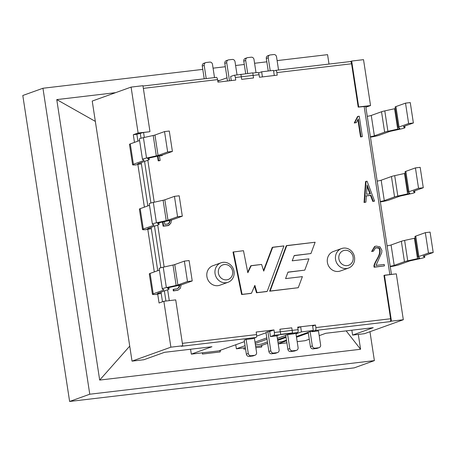 <?xml version="1.0" encoding="UTF-8"?>
<svg xmlns="http://www.w3.org/2000/svg" width="456" height="456" viewBox="0 0 456 456"><rect width="100%" height="100%" fill="white"/><g stroke="black" fill="none" stroke-linecap="round" stroke-linejoin="round"><path stroke-width="0.68" d="M364.458 333.689L352.596 335.092L373.23 327.682L325.795 333.279L319.2 335.65L325.795 333.279L373.23 327.682L352.596 335.092L351.85 330.207L352.596 335.092L364.458 333.689L403.321 319.736L391.459 321.132L390.022 321.651A2.588 0.997 -96.7 0 0 390.592 318.755L315.883 327.579A2.588 0.997 83.3 0 1 315.313 330.469L311.95 331.677L318.476 330.908L320.619 344.93A2.588 2.377 70.2 0 1 319.126 347.649A2.588 2.377 70.2 0 0 320.619 344.93L318.476 330.908L311.95 331.677L315.313 330.469A2.588 0.997 83.3 0 0 315.883 327.579L315.489 325.025L315.883 327.579L390.592 318.755L383.958 275.413L384.436 275.236L391.459 321.132L403.321 319.736L396.298 273.839L384.436 275.236L391.459 321.132L390.022 321.651A2.588 0.997 -96.7 0 0 390.592 318.755L383.958 275.413L396.298 273.839L403.321 319.736L364.458 333.689M305.161 340.689L297.175 341.635L305.161 340.689L309.271 339.218L305.161 340.689M286.887 342.849L278.2 343.875L286.887 342.849M266.31 58.476A2.588 2.377 -109.8 0 1 267.809 55.763A2.588 2.377 -109.8 0 0 266.31 58.476L268.231 57.787A2.588 2.377 70.2 0 1 269.73 55.073A2.588 2.377 70.2 0 0 268.231 57.787L270.22 70.788L268.231 57.787L266.31 58.476L268.231 71.022L266.31 58.476M270.214 54.959A2.588 2.377 70.2 0 0 269.73 55.073L267.809 55.763L269.73 55.073A2.588 2.377 70.2 0 1 270.214 54.959L273.771 54.538A2.588 2.377 70.2 0 1 276.53 56.806A2.588 2.377 70.2 0 0 273.771 54.538L270.214 54.959M260.097 346.013L255.668 346.531L260.097 346.013L267.638 343.305L260.097 346.013M245.379 347.751L236.379 348.812L235.758 344.747L236.379 348.812L245.066 345.694L236.379 348.812L245.379 347.751M168.338 225.52L163.128 226.204L162.49 222.032L163.128 226.204L163.607 226.033L162.98 221.924L163.607 226.033L163.128 226.204L167.74 225.657L163.607 226.033L168.823 225.344L170.892 223.098L171.507 220.003L170.892 223.098L168.338 225.52M173.588 289.303L177.407 288.756L179.168 287.291L179.795 285.171L179.168 287.291L177.407 288.756L173.109 289.474L173.331 290.934L173.109 289.474L173.588 289.303L173.81 290.763L173.331 290.934L177.583 290.29L173.331 290.934L173.81 290.763L173.588 289.303M181.157 284.84L180.354 288.266L178.062 290.119L173.81 290.763L178.062 290.119L180.354 288.266L181.157 284.84M167.979 224.004L169.25 222.522L169.632 220.459L169.25 222.522L167.979 224.004M164.81 224.392L168.23 223.93L169.729 222.351L170.111 220.351L169.729 222.351L167.688 224.056L164.81 224.392L164.382 221.616L164.81 224.392M162.239 155.057L162.302 155.462L159.412 155.804L160.13 160.506L158.694 160.677L157.97 155.975L158.694 160.677L158.209 160.848L157.491 156.146L158.209 160.848L159.651 160.677L158.209 160.848L160.13 160.506L159.651 160.677L160.13 160.506L159.412 155.804L162.302 155.462L158.933 155.975L161.823 155.633L162.302 155.462L162.239 155.057M373.92 265.797C375.265 260.04 381.775 254.38 378.987 248.343L378.241 247.939L375.379 247.819L379.466 248.172L378.725 247.768L375.613 247.722L373.464 251.165L371.623 251.501L374.553 246.536L376.211 246.097L379.979 246.85L381.894 250.333L381.723 252.618L376.029 265.415L384.22 264.451L384.436 265.894L374.108 267.227L373.92 265.797C375.265 260.04 381.775 254.38 378.987 248.343L379.466 248.172L378.725 247.768L375.613 247.722L373.464 251.165L371.623 251.501L374.553 246.536L376.211 246.097L379.979 246.85L381.894 250.333L381.723 252.618L376.029 265.415L384.22 264.451L384.436 265.894L374.108 267.227L373.92 265.797L374.399 265.626C375.744 259.863 382.253 254.209 379.466 248.172C382.253 254.209 375.744 259.863 374.399 265.626L373.92 265.797M374.587 267.056L374.399 265.626L374.587 267.056L374.108 267.227L384.436 265.894L374.587 267.056M369.896 193.863L367.04 186.304L369.896 193.863M367.114 185.056L366.573 194.256L370.414 193.8L367.114 185.056L366.573 194.256L370.414 193.8L367.114 185.056M367.086 181.243L374.593 201.119L373.282 201.261L370.967 195.265L366.345 195.812L365.894 202.15L364.538 202.31L366.043 181.363L367.086 181.243L374.593 201.119L372.803 201.432L370.489 195.436L365.866 195.983L370.967 195.265L366.345 195.812L365.894 202.15L364.059 202.481L365.558 181.539L367.086 181.243M364.538 202.31L364.059 202.481L365.558 181.539L366.043 181.363L364.538 202.31L364.059 202.481L365.894 202.15L364.538 202.31M373.282 201.261L372.803 201.432L370.489 195.436L370.967 195.265L373.282 201.261L372.803 201.432L374.593 201.119L373.282 201.261M359.248 116.234L362.366 136.629L361.021 136.771L358.291 118.936L356.37 122.618L354.734 122.812L357.988 116.383L359.248 116.234L362.366 136.629L360.542 136.948L357.897 119.689L360.542 136.948L361.021 136.771L358.291 118.936L356.37 122.618L354.249 122.983L357.51 116.554L359.248 116.234M354.734 122.812L354.249 122.983L357.51 116.554L357.988 116.383L354.734 122.812L354.249 122.983L356.37 122.618L354.734 122.812M145.817 229.676L151.306 228.638L151.113 227.396L151.306 228.638A5.951 0.49 -8.7 0 1 147.63 228.747A5.951 0.49 -8.7 0 1 148.057 228.49L158.323 224.802A11.126 0.912 171.3 0 0 159.127 224.323A11.126 0.912 171.3 0 0 159.047 224.238L157.542 223.417A5.951 0.49 -8.7 0 1 157.502 223.372A5.951 0.49 -8.7 0 1 159.674 222.653L169.455 220.499A11.126 0.912 171.3 0 0 172.716 219.632L182.315 216.19L179.191 195.789L174.448 196.354L164.855 199.796A5.951 0.49 -8.7 0 1 163.111 200.258L153.33 202.413A11.126 0.912 171.3 0 0 149.266 203.758L152.384 224.152A11.126 0.912 171.3 0 0 152.464 224.244L153.968 225.059A5.951 0.49 -8.7 0 1 154.008 225.11A5.951 0.49 -8.7 0 1 153.581 225.367L143.315 229.049A11.126 0.912 171.3 0 0 142.511 229.533A11.126 0.912 171.3 0 0 146.085 229.659A11.126 0.912 171.3 0 1 142.511 229.533A11.126 0.912 171.3 0 1 143.315 229.049L140.191 208.654A11.126 0.912 171.3 0 0 139.388 209.133L142.511 229.533L139.388 209.133A11.126 0.912 171.3 0 1 140.191 208.654L149.505 205.308L140.191 208.654L143.315 229.049L153.581 225.367L153.495 224.802L153.581 225.367A5.951 0.49 -8.7 0 0 154.008 225.11A5.951 0.49 -8.7 0 0 153.968 225.059L152.464 224.244A11.126 0.912 171.3 0 1 152.384 224.152A11.126 0.912 171.3 0 1 156.448 222.807A11.126 0.912 171.3 0 0 152.384 224.152L149.266 203.758A11.126 0.912 171.3 0 1 153.33 202.413L163.111 200.258A5.951 0.49 -8.7 0 0 164.855 199.796L174.448 196.354L177.572 216.748L167.973 220.197A5.951 0.49 -8.7 0 1 166.229 220.658L156.448 222.807L153.33 202.413L156.448 222.807L166.229 220.658L163.111 200.258L166.229 220.658A5.951 0.49 -8.7 0 0 167.973 220.197L164.855 199.796L167.973 220.197L177.572 216.748L174.448 196.354L179.191 195.789L182.315 216.19L177.572 216.748L182.315 216.19L172.716 219.632A11.126 0.912 171.3 0 1 169.455 220.499L159.674 222.653A5.951 0.49 -8.7 0 0 157.502 223.372A5.951 0.49 -8.7 0 0 157.542 223.417L159.047 224.238L158.836 222.853L159.047 224.238A11.126 0.912 171.3 0 1 159.127 224.323A11.126 0.912 171.3 0 1 158.323 224.802L148.057 228.49A5.951 0.49 -8.7 0 0 147.63 228.747A5.951 0.49 -8.7 0 0 151.306 228.638L157.736 270.676L151.306 228.638L147.75 229.06L154.305 271.907L147.75 229.06L145.817 229.676M135.916 164.986L137.837 164.297L141.394 163.875L141.206 162.627L147.829 205.912L141.394 163.875A5.951 0.49 171.3 0 1 137.718 163.983A5.951 0.49 171.3 0 0 141.394 163.875L137.837 164.297L144.392 207.144L137.837 164.297L135.916 164.986M155.73 294.439L161.213 293.402L161.025 292.159L161.213 293.402A5.951 0.49 -8.7 0 1 157.537 293.51A5.951 0.49 -8.7 0 1 157.97 293.254L168.235 289.566A11.126 0.912 171.3 0 0 169.039 289.087A11.126 0.912 171.3 0 0 168.959 289.001L167.455 288.181A5.951 0.49 -8.7 0 1 167.415 288.135A5.951 0.49 -8.7 0 1 169.586 287.417L179.368 285.262A11.126 0.912 171.3 0 0 182.628 284.401L192.227 280.953L187.479 281.512L177.886 284.96A5.951 0.49 -8.7 0 1 176.141 285.422L166.36 287.576A11.126 0.912 171.3 0 0 162.296 288.922A11.126 0.912 171.3 0 0 162.376 289.007L163.881 289.828A5.951 0.49 -8.7 0 1 163.921 289.873A5.951 0.49 -8.7 0 1 163.493 290.13L153.222 293.818A11.126 0.912 171.3 0 0 152.424 294.297A11.126 0.912 171.3 0 0 155.998 294.422A11.126 0.912 171.3 0 1 152.424 294.297A11.126 0.912 171.3 0 1 153.222 293.818L150.104 273.418A11.126 0.912 171.3 0 0 149.3 273.896L152.424 294.297L149.3 273.896A11.126 0.912 171.3 0 1 150.104 273.418L159.412 270.072L150.104 273.418L153.222 293.818L163.493 290.13L163.408 289.566L163.493 290.13A5.951 0.49 -8.7 0 0 163.921 289.873A5.951 0.49 -8.7 0 0 163.881 289.828L162.376 289.007A11.126 0.912 171.3 0 1 162.296 288.922A11.126 0.912 171.3 0 1 166.36 287.576L163.237 267.176A11.126 0.912 171.3 0 0 159.172 268.521L162.296 288.922L159.172 268.521A11.126 0.912 171.3 0 1 163.237 267.176L173.018 265.021L163.237 267.176L166.36 287.576L176.141 285.422L173.018 265.021A5.951 0.49 -8.7 0 0 174.762 264.56A5.951 0.49 -8.7 0 1 173.018 265.021L176.141 285.422A5.951 0.49 -8.7 0 0 177.886 284.96L174.762 264.56L184.361 261.117L174.762 264.56L177.886 284.96L187.479 281.512L184.361 261.117L189.103 260.553L184.361 261.117L187.479 281.512L192.227 280.953L189.103 260.553L192.227 280.953L182.628 284.401A11.126 0.912 171.3 0 1 179.368 285.262L169.586 287.417A5.951 0.49 -8.7 0 0 167.415 288.135A5.951 0.49 -8.7 0 0 167.455 288.181L168.959 289.001L168.748 287.616L168.959 289.001A11.126 0.912 171.3 0 1 169.039 289.087A11.126 0.912 171.3 0 1 168.235 289.566L157.97 293.254A5.951 0.49 -8.7 0 0 157.537 293.51A5.951 0.49 -8.7 0 0 161.213 293.402L162.496 301.769L161.213 293.402L157.656 293.824L159.064 303.001L163.858 301.279L175.72 299.883L163.858 301.279L170.886 347.176L163.858 301.279L159.064 303.001L157.656 293.824L155.73 294.439M235.746 80.051L217.957 82.148L217.569 79.6A2.588 0.997 -96.7 0 0 216.304 77.377A2.588 0.997 -96.7 0 0 216.218 77.395A2.588 0.997 -96.7 0 1 216.304 77.377L142.996 86.03L216.304 77.377A2.588 0.997 -96.7 0 1 217.569 79.6L217.957 82.148L235.746 80.051L235.359 77.503L235.746 80.051M218.589 350.909L191.315 354.13L190.568 349.245L191.315 354.13L211.949 346.725L191.315 354.13L218.589 350.909L244.445 341.63L218.589 350.909M143.879 359.733L132.023 361.135L92.226 101.055L131.089 87.102L142.945 85.699L149.967 131.596L142.945 85.699L131.089 87.102L138.111 132.998L149.488 131.767L138.111 132.998L131.089 87.102L92.226 101.055L132.023 361.135L170.886 347.176L182.742 345.773L175.72 299.883L182.742 345.773L170.886 347.176L132.023 361.135L143.879 359.733L164.513 352.323L211.949 346.725L164.513 352.323L143.879 359.733M312.628 326.057L315.489 325.025L297.7 327.129L315.489 325.025L312.628 326.057M278.188 343.801L286.573 340.792L278.188 343.801M296.503 337.223L308.319 332.983L296.503 337.223M277.254 75.149L276.86 72.601A2.588 0.997 -96.7 0 0 275.601 70.372A2.588 0.997 -96.7 0 0 275.515 70.395L273.611 71.079L275.515 70.395A2.588 0.997 -96.7 0 1 275.601 70.372A2.588 0.997 -96.7 0 1 276.86 72.601L351.576 63.777L358.205 107.126L364.139 106.425L389.869 274.597L364.139 106.425L365.735 106.379L358.205 107.126L370.546 105.553L363.523 59.656L370.546 105.553L365.866 107.234L370.546 105.553L358.69 106.955L351.667 61.058L363.523 59.656L351.667 61.058L358.69 106.955L358.205 107.126L351.576 63.777A2.588 0.997 -96.7 0 0 350.311 61.554A2.588 0.997 -96.7 0 0 350.225 61.577A2.588 0.997 -96.7 0 1 350.311 61.554L275.601 70.372L350.311 61.554A2.588 0.997 -96.7 0 1 351.576 63.777L276.86 72.601L277.254 75.149L259.464 77.252L277.254 75.149M246.132 339.446L244.216 340.136L246.36 354.164A2.588 2.377 70.2 0 0 249.124 356.432L251.039 355.743A2.588 2.377 -109.8 0 1 248.281 353.474L246.132 339.446L244.216 340.136L246.36 354.164A2.588 2.377 70.2 0 0 249.124 356.432L251.039 355.743L254.602 355.321L252.681 356.011A2.588 2.377 70.2 0 0 253.165 355.897L255.086 355.207A2.588 2.377 -109.8 0 1 254.602 355.321L252.681 356.011L249.124 356.432L252.681 356.011A2.588 2.377 70.2 0 0 253.165 355.897L255.086 355.207A2.588 2.377 -109.8 0 1 254.602 355.321L251.039 355.743A2.588 2.377 -109.8 0 1 248.281 353.474L246.132 339.446L252.658 338.677L256.015 337.474L181.306 346.292L182.742 345.773L181.306 346.292L256.015 337.474A2.588 0.997 83.3 0 0 256.585 334.579A2.588 0.997 83.3 0 1 256.015 337.474L252.658 338.677L246.132 339.446M257.725 72.498A2.588 0.997 83.3 0 1 257.811 72.475A2.588 0.997 83.3 0 1 259.076 74.698L259.464 77.252L259.076 74.698A2.588 0.997 83.3 0 0 257.811 72.475L252.789 73.068L257.811 72.475A2.588 0.997 83.3 0 0 257.725 72.498M230.65 76.5L234.008 75.297A2.588 0.997 83.3 0 1 234.093 75.274A2.588 0.997 83.3 0 1 235.359 77.503L259.076 74.698L235.359 77.503A2.588 0.997 83.3 0 0 234.093 75.274A2.588 0.997 83.3 0 0 234.008 75.297L230.65 76.5L231.272 80.581L230.65 76.5M217.797 81.117L227.014 77.805L217.797 81.117M298.093 329.677L297.7 327.129L298.093 329.677L274.375 332.475L273.982 329.927L256.192 332.031L256.585 334.579L182.371 343.339L256.585 334.579L256.192 332.031L273.982 329.927L265.968 332.378L268.892 351.502A2.588 2.377 -109.8 0 0 271.656 353.77L275.213 353.349L277.134 352.659A2.588 2.377 70.2 0 0 279.112 349.832L276.969 335.81L279.112 349.832A2.588 2.377 70.2 0 1 277.618 352.545L275.698 353.235A2.588 2.377 -109.8 0 1 275.213 353.349L277.134 352.659L273.571 353.081L271.656 353.77A2.588 2.377 -109.8 0 1 268.892 351.502L265.968 332.378L267.889 331.689L270.813 350.812A2.588 2.377 70.2 0 0 273.571 353.081L271.656 353.77L275.213 353.349A2.588 2.377 -109.8 0 0 275.698 353.235L277.618 352.545A2.588 2.377 70.2 0 1 277.134 352.659L273.571 353.081A2.588 2.377 70.2 0 1 270.813 350.812L268.892 351.502L270.813 350.812L267.889 331.689L269.667 331.478L273.982 329.927L274.375 332.475A2.588 0.997 -96.7 0 1 273.805 335.371A2.588 0.997 -96.7 0 0 274.375 332.475L298.093 329.677A2.588 0.997 -96.7 0 1 297.523 332.572A2.588 0.997 -96.7 0 0 298.093 329.677M294.166 333.781L297.523 332.572L273.805 335.371L270.448 336.579L276.969 335.81L270.448 336.579L269.667 331.478L270.448 336.579L273.805 335.371L297.523 332.572L294.166 333.781L287.639 334.55L285.724 335.24L287.867 349.262A2.588 2.377 70.2 0 0 290.632 351.53L292.547 350.841A2.588 2.377 -109.8 0 1 289.788 348.572L287.639 334.55L285.724 335.24L287.867 349.262A2.588 2.377 70.2 0 0 290.632 351.53L292.547 350.841L296.109 350.419L294.188 351.109A2.588 2.377 70.2 0 0 294.673 350.995L296.594 350.305A2.588 2.377 -109.8 0 1 296.109 350.419L294.188 351.109L290.632 351.53L294.188 351.109A2.588 2.377 70.2 0 0 294.673 350.995L296.594 350.305A2.588 2.377 -109.8 0 1 296.109 350.419L292.547 350.841A2.588 2.377 -109.8 0 1 289.788 348.572L287.639 334.55L294.166 333.781M277.567 339.737L285.952 336.727L277.567 339.737M254.995 342.125L266.811 337.885L254.995 342.125M256.631 336.157L266.03 332.783L256.631 336.157M311.847 330.999L311.95 331.677L311.847 330.999M143.56 132.468L140.226 133.095L141.018 138.242L140.226 133.095L136.868 134.298L133.312 134.719L134.486 142.38L133.312 134.719L138.111 132.998L133.312 134.719L136.868 134.298L143.56 132.468L149.488 131.767L143.56 132.468L144.324 137.45L143.56 132.468M137.917 141.149L136.868 134.298L137.917 141.149M354.523 257.19A10.351 9.513 70.2 0 0 341.533 248.566A10.351 9.513 70.2 0 0 336.078 261.527A10.351 9.513 70.2 0 0 348.532 268.054A10.351 9.513 70.2 0 0 354.523 257.19A10.351 9.513 70.2 0 0 341.533 248.566A10.351 9.513 70.2 0 0 336.078 261.527A10.351 9.513 70.2 0 0 348.532 268.054A10.351 9.513 70.2 0 0 354.523 257.19M353.109 257.127A7.763 7.136 70.2 0 0 341.424 251.763A7.763 7.136 70.2 0 0 343.448 265.01A7.763 7.136 70.2 0 0 353.109 257.127A7.763 7.136 70.2 0 0 341.424 251.763A7.763 7.136 70.2 0 0 343.448 265.01A7.763 7.136 70.2 0 0 353.109 257.127M218.39 273.03A7.763 7.136 -109.8 0 1 228.051 265.147A7.763 7.136 -109.8 0 1 230.075 278.394A7.763 7.136 -109.8 0 1 218.39 273.03A7.763 7.136 -109.8 0 1 228.051 265.147A7.763 7.136 -109.8 0 1 230.075 278.394A7.763 7.136 -109.8 0 1 218.39 273.03M215.061 273.657A10.351 9.513 -109.8 0 1 221.046 262.793A10.351 9.513 -109.8 0 1 233.5 269.319A10.351 9.513 -109.8 0 1 228.046 282.281A10.351 9.513 -109.8 0 1 215.061 273.657A10.351 9.513 -109.8 0 1 221.046 262.793A10.351 9.513 -109.8 0 1 233.5 269.319A10.351 9.513 -109.8 0 1 228.046 282.281A10.351 9.513 -109.8 0 1 215.061 273.657M327.391 262.36A10.351 9.513 -109.8 0 1 333.382 251.495A10.351 9.513 -109.8 0 0 327.391 262.36A10.351 9.513 -109.8 0 0 340.375 270.984A10.351 9.513 -109.8 0 1 327.391 262.36M206.904 276.587A10.351 9.513 -109.8 0 1 212.889 265.723A10.351 9.513 -109.8 0 0 206.904 276.587A10.351 9.513 -109.8 0 0 219.889 285.211A10.351 9.513 -109.8 0 1 206.904 276.587M250.999 293.407L241.612 294.519L233.005 252.048L243.475 250.697L247.842 272.739L251.227 265.654L250.749 265.825L247.728 272.152L250.749 265.825L261.584 264.434L263.728 271.115L272.728 247.243L272.249 247.414L263.534 270.522L272.249 247.414L283.94 245.921L267.199 291.378L266.72 291.555L256.483 292.763L254.545 286.1L256.483 292.763L256.962 292.592L254.864 285.37L251.478 293.236L241.612 294.519L233.005 252.048L243.475 250.697L247.842 272.739L251.227 265.654L261.584 264.434L263.728 271.115L272.728 247.243L283.94 245.921L267.199 291.378L256.483 292.763L266.72 291.555L256.962 292.592L254.864 285.37L251.478 293.236L241.612 294.519L242.09 294.348L233.483 251.877L242.09 294.348L250.999 293.407M177.162 288.836L178.689 287.462L179.316 285.274L178.689 287.462L177.162 288.836M294.2 255.645L310.935 253.553L315.13 242.239L286.265 245.761L269.644 291.207L298.252 287.713L302.396 276.621L285.57 278.605L287.97 272.124L304.79 270.134L287.924 272.243L304.79 270.134L308.94 258.843L292.193 260.821L294.245 255.52L310.935 253.553L294.2 255.645M350.265 61.56L351.667 61.058L350.265 61.56M317.205 348.338A2.588 2.377 -109.8 0 1 316.72 348.452L318.641 347.763A2.588 2.377 70.2 0 0 319.126 347.649L317.205 348.338A2.588 2.377 -109.8 0 1 316.72 348.452L318.641 347.763L315.079 348.179L313.164 348.868L316.72 348.452L313.164 348.868A2.588 2.377 -109.8 0 1 310.399 346.6L308.21 332.304L310.399 346.6A2.588 2.377 -109.8 0 0 313.164 348.868L315.079 348.179A2.588 2.377 70.2 0 1 312.32 345.91A2.588 2.377 70.2 0 0 315.079 348.179L318.641 347.763A2.588 2.377 70.2 0 0 319.126 347.649L317.205 348.338M256.58 352.494A2.588 2.377 -109.8 0 1 255.086 355.207A2.588 2.377 -109.8 0 0 256.58 352.494L254.374 338.061L256.58 352.494M298.087 347.592A2.588 2.377 -109.8 0 1 296.594 350.305A2.588 2.377 -109.8 0 0 298.087 347.592L295.881 333.159L298.087 347.592M247.688 73.45L245.698 60.448A2.588 2.377 -109.8 0 1 247.682 57.616L251.239 57.199A2.588 2.377 -109.8 0 1 253.998 59.468L256.021 72.686L253.998 59.468A2.588 2.377 -109.8 0 0 251.239 57.199L247.682 57.616A2.588 2.377 -109.8 0 0 245.698 60.448L243.778 61.138L245.698 73.684L243.778 61.138A2.588 2.377 70.2 0 1 245.277 58.419A2.588 2.377 70.2 0 0 243.778 61.138L245.698 60.448L247.688 73.45M204.191 65.35A2.588 2.377 -109.8 0 1 206.175 62.518L209.731 62.096A2.588 2.377 -109.8 0 1 212.49 64.37L214.514 77.588L212.49 64.37A2.588 2.377 -109.8 0 0 209.731 62.096L206.175 62.518A2.588 2.377 -109.8 0 0 204.191 65.35L202.27 66.04A2.588 2.377 70.2 0 1 203.769 63.321A2.588 2.377 70.2 0 0 202.27 66.04L204.225 78.802L202.27 66.04L204.191 65.35L206.215 78.569L204.191 65.35M224.802 63.378A2.588 2.377 -109.8 0 1 226.301 60.659A2.588 2.377 -109.8 0 0 224.802 63.378L226.723 62.689A2.588 2.377 70.2 0 1 228.222 59.97A2.588 2.377 70.2 0 0 226.723 62.689L229.493 80.792L226.723 62.689L224.802 63.378L227.504 81.025L224.802 63.378M228.707 59.856A2.588 2.377 70.2 0 0 228.222 59.97L226.301 60.659L228.222 59.97A2.588 2.377 70.2 0 1 228.707 59.856L232.264 59.44A2.588 2.377 70.2 0 1 235.022 61.708A2.588 2.377 70.2 0 0 232.264 59.44L228.707 59.856M372.107 251.324L375.031 246.365L372.107 251.324L371.623 251.501L373.464 251.165L372.107 251.324M270.129 291.036L298.252 287.713L302.396 276.621L285.57 278.605L287.97 272.124L304.79 270.134L308.94 258.843L292.193 260.821L294.245 255.52L310.935 253.553L315.13 242.239L286.75 245.59L270.129 291.036L298.252 287.713L269.644 291.207L286.265 245.761L286.75 245.59L270.129 291.036M278.553 70.024L276.53 56.806L278.553 70.024M237.046 74.926L235.022 61.708L237.046 74.926M310.131 331.615L312.32 345.91L310.399 346.6L312.32 345.91L310.131 331.615M394.697 175.651A11.126 0.912 171.3 0 0 391.436 176.518L381.17 180.205A5.951 0.49 -8.7 0 1 377.169 181.106A5.951 0.49 -8.7 0 0 381.17 180.205L391.436 176.518A11.126 0.912 171.3 0 1 394.697 175.651L404.478 173.497L394.697 175.651L397.82 196.046A11.126 0.912 171.3 0 0 394.554 196.912L384.288 200.6A5.951 0.49 -8.7 0 1 380.293 201.501A5.951 0.49 -8.7 0 0 384.288 200.6L381.17 180.205L384.288 200.6L394.554 196.912L391.436 176.518L394.554 196.912A11.126 0.912 171.3 0 1 397.82 196.046L394.697 175.651M380.355 201.928A11.126 0.912 171.3 0 0 389.031 200.041L399.302 196.354A5.951 0.49 -8.7 0 1 401.046 195.892L410.827 193.737A11.126 0.912 171.3 0 0 414.892 192.392A11.126 0.912 171.3 0 0 414.812 192.307L413.307 191.486A5.951 0.49 -8.7 0 1 413.267 191.44A5.951 0.49 -8.7 0 1 413.695 191.184L423.288 187.741L420.17 167.341L415.427 167.899L405.829 171.348A11.126 0.912 171.3 0 0 405.025 171.826L408.148 192.221A11.126 0.912 171.3 0 0 408.228 192.312L409.733 193.133A5.951 0.49 -8.7 0 1 409.773 193.179A5.951 0.49 -8.7 0 1 407.601 193.897L397.82 196.046L407.601 193.897L404.478 173.497A5.951 0.49 -8.7 0 0 405.253 173.314A5.951 0.49 -8.7 0 1 404.478 173.497L407.601 193.897A5.951 0.49 -8.7 0 0 409.773 193.179A5.951 0.49 -8.7 0 0 409.733 193.133L408.228 192.312A11.126 0.912 171.3 0 1 408.148 192.221A11.126 0.912 171.3 0 1 408.952 191.742A11.126 0.912 171.3 0 0 408.148 192.221L405.025 171.826A11.126 0.912 171.3 0 1 405.829 171.348L415.427 167.899L418.545 188.299L408.952 191.742L405.829 171.348L408.952 191.742L418.545 188.299L415.427 167.899L420.17 167.341L423.288 187.741L418.545 188.299L423.288 187.741L413.695 191.184A5.951 0.49 -8.7 0 0 413.267 191.44A5.951 0.49 -8.7 0 0 413.307 191.486L414.812 192.307L414.589 190.864L414.812 192.307A11.126 0.912 171.3 0 1 414.892 192.392A11.126 0.912 171.3 0 1 410.827 193.737L401.046 195.892A5.951 0.49 -8.7 0 0 399.302 196.354L389.031 200.041A11.126 0.912 171.3 0 1 380.355 201.928M374.382 135.837L384.647 132.149A11.126 0.912 -8.7 0 1 387.908 131.282L397.689 129.133A5.951 0.49 171.3 0 0 399.861 128.415A5.951 0.49 171.3 0 0 399.821 128.364L398.316 127.549A11.126 0.912 -8.7 0 1 398.236 127.458A11.126 0.912 -8.7 0 1 399.04 126.979L408.633 123.536L413.381 122.972L403.782 126.42A5.951 0.49 171.3 0 0 403.355 126.677A5.951 0.49 171.3 0 0 403.395 126.722L404.899 127.543A11.126 0.912 -8.7 0 1 404.979 127.629A11.126 0.912 -8.7 0 1 400.915 128.974L391.134 131.129A5.951 0.49 171.3 0 0 389.39 131.59L379.124 135.278A11.126 0.912 -8.7 0 1 370.449 137.165A11.126 0.912 -8.7 0 0 379.124 135.278L389.39 131.59A5.951 0.49 171.3 0 1 391.134 131.129L400.915 128.974A11.126 0.912 -8.7 0 0 404.979 127.629L404.74 126.078L404.979 127.629A11.126 0.912 -8.7 0 0 404.899 127.543L403.395 126.722A5.951 0.49 171.3 0 1 403.355 126.677A5.951 0.49 171.3 0 1 403.782 126.42L413.381 122.972L410.257 102.577L413.381 122.972L408.633 123.536L405.515 103.136L410.257 102.577L405.515 103.136L408.633 123.536L399.04 126.979A11.126 0.912 -8.7 0 0 398.236 127.458L395.118 107.063A11.126 0.912 -8.7 0 1 395.916 106.584L405.515 103.136L395.916 106.584L399.04 126.979L395.916 106.584A11.126 0.912 -8.7 0 0 395.118 107.063L398.236 127.458A11.126 0.912 -8.7 0 0 398.316 127.549L399.821 128.364A5.951 0.49 171.3 0 1 399.861 128.415A5.951 0.49 171.3 0 1 397.689 129.133L387.908 131.282A11.126 0.912 -8.7 0 0 384.647 132.149L374.382 135.837A5.951 0.49 171.3 0 1 370.38 136.737A5.951 0.49 171.3 0 0 374.382 135.837L371.258 115.436L381.524 111.754A11.126 0.912 -8.7 0 1 384.79 110.888L394.565 108.733A5.951 0.49 171.3 0 0 395.346 108.551A5.951 0.49 171.3 0 1 394.565 108.733L397.689 129.133L394.565 108.733L384.79 110.888L387.908 131.282L384.79 110.888A11.126 0.912 -8.7 0 0 381.524 111.754L384.647 132.149L381.524 111.754L371.258 115.436L374.382 135.837M136.179 164.89A11.126 0.912 -8.7 0 1 132.599 164.764A11.126 0.912 -8.7 0 1 133.403 164.285L143.668 160.597A5.951 0.49 171.3 0 0 144.102 160.341A5.951 0.49 171.3 0 0 144.056 160.295L142.551 159.48A11.126 0.912 -8.7 0 1 142.477 159.389A11.126 0.912 -8.7 0 1 146.541 158.044L156.322 155.895A5.951 0.49 171.3 0 0 158.067 155.433L167.66 151.985L172.402 151.426L162.809 154.869A11.126 0.912 -8.7 0 1 159.549 155.735L149.767 157.89A5.951 0.49 171.3 0 0 147.59 158.608A5.951 0.49 171.3 0 0 147.636 158.654L149.14 159.475A11.126 0.912 -8.7 0 1 149.215 159.56A11.126 0.912 -8.7 0 1 148.417 160.039L138.145 163.727A5.951 0.49 171.3 0 0 137.718 163.983A5.951 0.49 171.3 0 1 138.145 163.727L148.417 160.039A11.126 0.912 -8.7 0 0 149.215 159.56L148.987 158.072L149.215 159.56A11.126 0.912 -8.7 0 0 149.14 159.475L147.636 158.654A5.951 0.49 171.3 0 1 147.59 158.608A5.951 0.49 171.3 0 1 149.767 157.89L159.549 155.735A11.126 0.912 -8.7 0 0 162.809 154.869L172.402 151.426L169.284 131.026L172.402 151.426L167.66 151.985L164.536 131.584L169.284 131.026L164.536 131.584L167.66 151.985L158.067 155.433A5.951 0.49 171.3 0 1 156.322 155.895L146.541 158.044A11.126 0.912 -8.7 0 0 142.477 159.389L139.354 138.994A11.126 0.912 -8.7 0 1 143.418 137.649L153.199 135.495A5.951 0.49 171.3 0 0 154.943 135.033L164.536 131.584L154.943 135.033L158.067 155.433L154.943 135.033A5.951 0.49 171.3 0 1 153.199 135.495L156.322 155.895L153.199 135.495L143.418 137.649L146.541 158.044L143.418 137.649A11.126 0.912 -8.7 0 0 139.354 138.994L142.477 159.389A11.126 0.912 -8.7 0 0 142.551 159.48L144.056 160.295A5.951 0.49 171.3 0 1 144.102 160.341A5.951 0.49 171.3 0 1 143.668 160.597L133.403 164.285A11.126 0.912 -8.7 0 0 132.599 164.764L129.481 144.37A11.126 0.912 -8.7 0 1 130.285 143.891L139.593 140.545L130.285 143.891L133.403 164.285L130.285 143.891A11.126 0.912 -8.7 0 0 129.481 144.37L132.599 164.764A11.126 0.912 -8.7 0 0 136.179 164.89M367.262 116.337A5.951 0.49 171.3 0 0 371.258 115.436A5.951 0.49 171.3 0 1 367.262 116.337M404.609 240.415A11.126 0.912 171.3 0 0 401.348 241.281L391.077 244.969A5.951 0.49 -8.7 0 1 387.081 245.869A5.951 0.49 -8.7 0 0 391.077 244.969L401.348 241.281A11.126 0.912 171.3 0 1 404.609 240.415L414.39 238.26L404.609 240.415L407.727 260.815A11.126 0.912 171.3 0 0 404.466 261.676L394.201 265.363A5.951 0.49 -8.7 0 1 390.199 266.264A5.951 0.49 -8.7 0 0 394.201 265.363L391.077 244.969L394.201 265.363L404.466 261.676L401.348 241.281L404.466 261.676A11.126 0.912 171.3 0 1 407.727 260.815L404.609 240.415M417.508 258.66L407.727 260.815L417.508 258.66L414.39 238.26A5.951 0.49 -8.7 0 0 415.165 238.078A5.951 0.49 -8.7 0 1 414.39 238.26L417.508 258.66A5.951 0.49 -8.7 0 0 419.685 257.942A5.951 0.49 -8.7 0 1 417.508 258.66M415.741 236.111A11.126 0.912 171.3 0 0 414.937 236.59L418.061 256.99A11.126 0.912 171.3 0 0 418.135 257.076L419.64 257.896A5.951 0.49 -8.7 0 1 419.685 257.942A5.951 0.49 -8.7 0 0 419.64 257.896L418.135 257.076A11.126 0.912 171.3 0 1 418.061 256.99A11.126 0.912 171.3 0 1 418.859 256.511A11.126 0.912 171.3 0 0 418.061 256.99L414.937 236.59A11.126 0.912 171.3 0 1 415.741 236.111L425.334 232.663L415.741 236.111L418.859 256.511L415.741 236.111M430.076 232.104L425.334 232.663L428.458 253.063L418.859 256.511L428.458 253.063L425.334 232.663L430.076 232.104L433.2 252.504L428.458 253.063L433.2 252.504L430.076 232.104M390.268 266.692A11.126 0.912 171.3 0 0 398.943 264.805L409.209 261.117A5.951 0.49 -8.7 0 1 410.953 260.655L420.734 258.501A11.126 0.912 171.3 0 0 424.798 257.155A11.126 0.912 171.3 0 0 424.724 257.07L423.219 256.249A5.951 0.49 -8.7 0 1 423.174 256.204A5.951 0.49 -8.7 0 1 423.607 255.947L433.2 252.504L423.607 255.947A5.951 0.49 -8.7 0 0 423.174 256.204A5.951 0.49 -8.7 0 0 423.219 256.249L424.724 257.07L424.502 255.628L424.724 257.07A11.126 0.912 171.3 0 1 424.798 257.155A11.126 0.912 171.3 0 1 420.734 258.501L410.953 260.655A5.951 0.49 -8.7 0 0 409.209 261.117L398.943 264.805A11.126 0.912 171.3 0 1 390.268 266.692M244.04 347.905L243.874 349.148L245.562 348.948L243.874 349.148L244.04 347.905M220.157 351.947L202.367 354.05L202.532 352.807L202.367 354.05L220.157 351.947L219.923 350.43L220.157 351.947L220.379 350.271L220.157 351.947M255.856 347.734L261.664 347.05L261.43 345.534L261.664 347.05L261.886 345.369L261.664 347.05L255.856 347.734M360.576 349.273L346.167 330.879L360.576 349.273L358.302 334.419L360.576 349.273L99.682 380.076L129.726 346.138L99.682 380.076L360.576 349.273M219.986 80.33L217.723 80.598L219.986 80.33M115.624 92.653L56.761 99.602L95.338 121.393L56.761 99.602L99.682 380.076L56.761 99.602L115.624 92.653M42.949 88.253L22.8 95.492L69.62 401.462L22.8 95.492L42.949 88.253L202.783 69.38L42.949 88.253L89.769 394.223L69.62 401.462L354.238 367.861L69.62 401.462L89.769 394.223L42.949 88.253M213.072 68.166L225.315 66.724L213.072 68.166M235.604 65.51L244.291 64.484L235.604 65.51M254.579 63.27L266.823 61.822L254.579 63.27M277.111 60.608L327.568 54.652L329.01 64.068L327.568 54.652L277.111 60.608M369.964 331.712L374.387 360.622L89.769 394.223L374.387 360.622L354.238 367.861L374.387 360.622L369.964 331.712M295.984 333.838L301.445 331.877L313.306 330.475L312.525 325.379L300.664 326.775L297.802 327.807M301.445 331.877L300.664 326.775M261.647 71.803L262.428 76.899L274.29 75.502L273.509 70.401L261.647 71.803L258.478 72.937M277.943 342.2L281.859 341.738A7.763 2.992 -96.7 0 0 282.121 341.675L286.471 340.113M296.4 336.551L313.306 330.475M277.675 340.415L286.054 337.406M362.366 136.629L360.542 136.948L362.366 136.629M292.552 332.926L291.772 327.83L279.91 329.226L280.691 334.328L292.552 332.926L288.232 334.476M240.893 74.254L241.674 79.35L253.536 77.953L252.755 72.852L239.981 74.579M255.411 344.833L261.368 344.126L267.433 341.949M277.362 338.38L285.741 335.371M255.2 343.482L267.016 339.241M276.376 335.878L280.691 334.328M390.022 321.651L315.313 330.469L390.022 321.651M144.563 161.424L150.925 203.005L144.563 161.424M154.476 226.187L160.837 267.769L154.476 226.187M164.382 290.951L165.927 301.034L164.382 290.951M147.812 160.255L154.231 202.213L147.812 160.255M157.719 225.019L164.143 266.977L157.719 225.019M167.631 289.782L169.296 300.641L167.631 289.782M143.355 88.361L217.569 79.6L143.355 88.361M246.36 354.164L248.281 353.474L246.36 354.164M287.867 349.262L289.788 348.572L287.867 349.262M404.677 126.101L404.899 127.543L404.677 126.101M143.583 160.039L143.668 160.597L143.583 160.039M148.924 158.084L149.14 159.475L148.924 158.084M141.206 162.627L141.394 163.875L141.206 162.627M277.943 342.171L282.121 341.675M177.583 290.29L178.062 290.119L177.583 290.29M365.735 106.379L391.447 274.409L365.735 106.379M341.533 248.566L333.382 251.495L341.533 248.566M348.532 268.054L340.375 270.984L348.532 268.054M221.046 262.793L212.889 265.723L221.046 262.793M228.046 282.281L219.889 285.211L228.046 282.281M240.928 74.471L234.093 75.274L240.928 74.471M203.769 63.321L205.69 62.632L203.769 63.321M245.277 58.419L247.192 57.73L245.277 58.419M158.899 222.836L159.127 224.323L158.899 222.836M414.652 190.842L414.892 192.392L414.652 190.842M424.564 255.605L424.798 257.155L424.564 255.605M168.811 287.599L169.039 289.087L168.811 287.599"/></g></svg>
